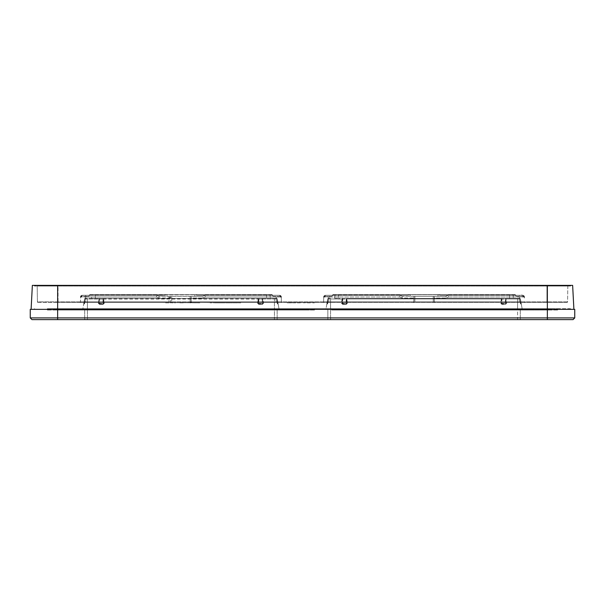 <?xml version="1.0" encoding="UTF-8"?>
<svg xmlns="http://www.w3.org/2000/svg" width="605" height="605" viewBox="0 0 605 605"><rect width="100%" height="100%" fill="white"/><g stroke="black" fill="none" stroke-linecap="round" stroke-linejoin="round"><path stroke-width="0.45" stroke-dasharray="3.02 2.27" d="M32.36 285.378L572.64 285.378L573.895 309.352L57.649 309.352L573.895 309.352M58.05 285.378L570.583 285.378L58.05 285.378L58.05 286.059L546.95 286.059L37.17 286.059L37.442 301.827L546.95 301.827L37.442 301.827A0.688 0.688 0 0 0 38.13 302.5L58.05 302.5L38.13 302.5A0.688 0.688 0 0 1 37.442 301.827L37.17 286.059L567.83 286.059L567.558 301.827L546.95 301.827L567.558 301.827A0.688 0.688 0 0 1 566.87 302.5L58.05 302.5L566.87 302.5A0.688 0.688 0 0 0 567.558 301.827L567.83 286.059L34.417 286.059L58.05 286.059L58.05 302.5L58.05 285.378M31.105 309.352L57.649 309.352L31.105 309.352M56.787 309.352L570.47 309.352L56.787 309.352L56.787 308.663L548.213 308.663L56.787 308.663L56.787 309.352M83.845 309.352L287.942 309.352L73.916 309.352L83.845 309.352L83.845 308.663L278.013 308.663L73.916 308.663L83.845 308.663L83.845 309.352M274.42 309.352L82.764 309.352L277.158 309.352L274.42 309.352L274.42 298.953L262.804 298.953L262.941 303.362L262.562 299.067L258.539 299.067L258.154 303.362L258.834 303.861L258.154 303.362L258.539 299.067L258.834 303.362L258.154 303.362L262.26 303.362L258.834 303.362L258.834 303.861L262.26 303.861L262.941 303.362L262.26 303.861L262.26 303.362L262.941 303.362L262.26 303.362L262.26 299.067L262.804 298.394L85.275 298.394L276.583 298.394A0.688 0.688 0 0 1 277.256 298.953L279.094 309.352L277.256 298.953L278.224 304.413L277.256 298.953L278.224 304.413L277.256 298.953L277.665 303.861A0.514 0.514 0 0 1 277.249 303.362L277.657 303.362L277.249 303.362L277.173 299.067L277.249 303.362A0.514 0.514 0 0 0 277.665 303.861L277.226 299.067A0.688 0.643 90 0 0 276.583 298.394A0.688 0.643 -90 0 1 277.226 299.067L277.256 298.953A0.688 0.688 0 0 0 276.583 298.394L276.485 298.394A0.688 0.688 0 0 1 277.173 299.067A0.688 0.688 0 0 0 276.485 298.394L262.804 298.394L262.562 299.067L263.553 303.256L262.804 298.394L262.804 298.953L274.42 298.953L274.42 319.621L277.158 319.621L84.7 319.621L274.42 319.621L274.42 309.352M521.155 309.352L317.058 309.352L521.155 309.352L521.155 308.663L326.987 308.663L521.155 308.663L521.155 309.352M325.906 309.352L517.562 309.352L325.906 309.352L327.744 298.953A0.688 0.688 0 0 1 328.417 298.394L330.58 298.394L328.417 298.394A0.688 0.688 0 0 0 327.744 298.953L327.335 303.861A0.514 0.514 0 0 0 327.751 303.362L327.343 303.362L327.827 299.067L327.751 303.362L327.343 303.362L327.335 303.861L327.751 303.362A0.514 0.514 0 0 1 327.335 303.861L327.827 299.067L327.751 303.362A0.514 0.514 0 0 1 327.335 303.861A0.514 0.514 0 0 0 327.751 303.362L327.774 299.067A0.688 0.643 90 0 1 328.417 298.394A0.688 0.688 0 0 0 327.744 298.953L325.906 309.352M517.562 309.352L327.842 309.352L517.562 309.352L517.562 298.953L505.946 298.953L506.083 303.362L505.704 299.067L501.681 299.067L501.295 303.362L501.976 303.861L501.295 303.362L501.681 299.067L501.976 303.362L506.083 303.362L505.402 303.861L506.083 303.362L501.295 303.362L501.976 303.362L501.976 303.861L505.402 303.861L505.402 299.067L505.946 298.394L519.725 298.394L505.402 298.394L505.946 298.394L506.695 303.256L505.946 298.394L505.946 298.953L520.398 298.953L522.236 309.352L520.398 298.953A0.688 0.688 0 0 0 519.725 298.394A0.688 0.688 0 0 1 520.398 298.953L520.807 303.861A0.514 0.514 0 0 1 520.383 303.362L520.799 303.362L520.315 299.067L520.383 303.362L520.799 303.362L520.807 303.861L520.383 303.362A0.514 0.514 0 0 0 520.807 303.861L520.315 299.067L520.383 303.362A0.514 0.514 0 0 0 520.807 303.861A0.514 0.514 0 0 1 520.383 303.362L520.368 299.067A0.688 0.643 -90 0 0 519.725 298.394A0.688 0.688 0 0 1 520.398 298.953L521.366 304.413L520.368 299.067A0.688 0.643 90 0 0 519.725 298.394A0.688 0.688 0 0 1 520.398 298.953L520.368 299.067A0.688 0.643 90 0 0 519.725 298.394A0.688 0.643 -90 0 1 520.368 299.067L520.398 298.953A0.688 0.688 0 0 0 519.725 298.394A0.688 0.688 0 0 1 520.398 298.953L517.562 298.953L517.562 319.621L330.58 319.621L520.3 319.621L517.562 319.621L517.562 309.352M276.583 298.394A0.688 0.688 0 0 1 277.256 298.953L277.226 299.067A0.688 0.643 90 0 0 276.583 298.394A0.688 0.688 0 0 1 277.256 298.953L277.226 299.067A0.688 0.643 -90 0 0 276.583 298.394A0.688 0.688 0 0 1 277.256 298.953A0.688 0.688 0 0 0 276.583 298.394A0.688 0.688 0 0 1 277.256 298.953A0.688 0.688 0 0 0 276.583 298.394A0.688 0.688 0 0 1 277.256 298.953A0.688 0.688 0 0 0 276.583 298.394A0.688 0.688 0 0 1 277.256 298.953L278.224 304.413A0.688 0.688 0 0 0 277.665 303.861A0.514 0.514 0 0 1 277.249 303.362A0.514 0.514 0 0 0 277.665 303.861A0.514 0.514 0 0 1 277.249 303.362A0.514 0.514 0 0 0 277.665 303.861A0.514 0.514 0 0 1 277.249 303.362M95.318 298.394L270.299 298.394L91.559 298.394L95.318 298.394L95.318 294.62L266.54 294.62L91.892 294.62L91.559 298.394L91.892 294.62L95.318 294.62L95.318 298.394M269.966 294.62L270.299 298.394L269.966 294.62L266.54 294.62L269.966 294.62M89.835 294.62L272.023 294.62L89.835 294.62L89.154 295.308L89.835 294.62M80.563 296.995L81.902 295.346L82.257 296.337L87.982 296.337L82.257 296.337L81.902 295.346L85.698 295.308L81.902 295.346L80.563 296.995L80.541 298.015A1.709 1.709 0 0 1 82.257 296.337L80.571 296.337L82.257 296.337A1.709 1.709 1 0 0 80.541 298.015L80.48 301.827L85.615 301.827L80.48 301.827L80.563 296.995A1.709 1.709 0 0 1 82.272 295.308A1.709 1.709 90 0 0 80.563 296.995L85.698 296.995L80.563 296.995A1.709 1.709 90 0 1 82.272 295.308M87.982 296.337A1.709 1.709 0 0 0 89.691 294.771A1.709 1.709 0 0 1 87.982 296.337A1.709 1.709 0 0 0 89.691 294.771A1.709 1.709 0 0 1 87.982 296.337M169.082 296.337L169.022 298.015L158.964 298.015L158.964 296.337L170.761 296.337L170.746 297.1L170.761 296.337L158.964 296.337L157.323 295.308L82.303 295.308L164.235 295.308L84.36 295.308L157.323 295.308L85.698 295.308L157.315 295.308L156.408 296.995L158.964 298.015L156.408 296.995L85.698 296.995L85.615 301.827L168.961 301.827L168.961 302.5L165.089 302.5L168.946 302.84M80.541 298.015L80.571 296.337L80.541 298.015A1.709 1.709 0 0 1 82.257 296.337A1.709 1.709 0 0 0 80.541 298.015L80.979 296.911L80.541 298.015L80.578 296.042L80.541 298.015M79.792 302.5L85.615 302.5L79.792 302.5A0.688 0.688 0 0 0 80.48 301.827A0.688 0.688 0 0 1 79.792 302.5A0.688 0.688 0 0 0 80.48 301.827A0.688 0.688 0 0 1 79.792 302.5M195.052 302.5L191.634 302.5L195.052 302.84M189.494 302.5L190.772 302.5L189.494 302.5M186.068 302.5L188.631 302.5L186.068 302.84M186.491 302.5L187.459 302.5L185.531 302.5L186.491 302.84M183.496 302.5L179.647 302.84L183.496 302.5M176.221 302.5L178.793 302.5L176.221 302.84M173.65 302.5L169.801 302.5L173.65 302.5M173.121 302.5L170.338 302.5L173.121 302.5M180.29 302.5L181.568 302.5L180.29 302.5M524.459 298.015A1.709 1.709 0 0 0 522.743 296.337C523.65 296.397 524.217 296.957 524.459 298.015A1.709 1.709 0 0 0 522.743 296.337L523.098 295.346L524.437 296.995L448.592 296.995L447.677 295.308L514.817 295.308L446.808 295.308L520.64 295.308L447.677 295.308L519.302 295.308L447.685 295.308L446.036 296.337L413.903 296.337L413.873 298.015L402.098 298.015L399.55 296.995L400.374 295.346L399.55 296.995L402.098 298.015L402.098 296.337L400.457 295.308L325.414 295.308L323.705 296.995L323.622 301.827L323.683 298.015A1.709 1.709 0 0 1 325.399 296.337L325.044 295.346L323.705 296.995L323.622 301.827A0.688 0.688 0 0 1 322.934 302.5A0.688 0.688 0 0 0 323.622 301.827L323.705 296.995A1.709 1.709 90 0 1 325.414 295.308L400.457 295.308L402.098 296.337L413.903 296.337L413.812 301.827L413.903 296.337L434.239 296.337L434.33 301.827L433.309 301.827L433.309 302.5L433.309 301.827L434.33 301.827A0.688 0.688 0 0 0 435.018 302.5L322.934 302.5L435.018 302.5A0.688 0.688 90 0 1 434.33 301.827L435.018 302.5L434.33 301.827L434.239 296.337L434.269 298.015L446.036 298.015L448.592 296.995L446.036 298.015L446.036 296.337L402.098 296.337L446.036 296.337L434.239 296.337L434.33 301.827L434.269 298.015L446.036 298.015L446.036 296.337L447.768 295.346L448.592 296.995L524.437 296.995A1.709 1.709 0 0 0 522.728 295.308L519.302 295.308L523.098 295.346L524.437 296.995L524.459 298.015A1.709 1.709 0 0 0 522.743 296.337L517.018 296.337L522.743 296.337L522.728 295.308A1.709 1.709 -90 0 1 524.437 296.995L524.459 298.015A1.709 1.709 -1 0 0 522.743 296.337C523.65 296.397 524.225 296.957 524.459 298.023M171.691 302.5L171.691 301.827L171.691 302.5L169.982 302.5L171.691 301.827L170.671 301.827A0.688 0.688 0 0 1 169.982 302.5L85.615 302.5L85.698 295.308L85.698 296.995L156.408 296.995L157.232 295.346L158.964 296.337L158.964 298.015L170.731 298.015L170.761 296.337L171.79 296.337L170.761 296.337L170.671 301.827A0.688 0.681 -90 0 1 169.982 302.5L282.066 302.5L85.615 302.5L85.615 301.827L170.671 301.827L168.961 301.827L169.022 298.015L170.739 298.023M203.061 302.5L240.73 302.84L203.061 302.5M317.073 302.5L286.248 302.84L317.073 302.5M162.095 302.5L199.763 302.84L162.095 302.5M410.205 294.771L407.377 295.308L327.502 295.308L332.296 295.308L332.833 294.771L332.296 295.308L327.502 295.308L401.334 295.308L325.445 295.308L407.377 295.308L332.296 295.308L407.377 295.308L410.205 294.771L437.937 294.771L410.205 294.771L410.205 296.337L410.205 294.771M413.903 296.337L402.098 296.337L402.098 298.015L413.873 298.015L413.812 301.827L414.833 301.827L413.124 302.5A0.688 0.688 -90 0 0 413.812 301.827L323.622 301.827L413.812 301.827L413.124 302.5A0.688 0.688 0 0 0 413.812 301.827L413.903 296.337M414.833 302.5L414.833 301.827L433.309 301.827L414.833 301.827L414.833 302.5M323.683 298.015A1.709 1.709 0 0 1 325.399 296.337L325.414 295.308A1.709 1.709 0 0 0 323.705 296.995L328.84 296.995L323.705 296.995L323.683 298.015L323.713 296.337L325.399 296.337L323.713 296.337L323.683 298.015A1.709 1.709 0 0 1 325.399 296.337L331.124 296.337L325.399 296.337C324.492 296.397 323.925 296.957 323.683 298.015A1.709 1.709 1 0 1 325.399 296.337C324.492 296.397 323.917 296.957 323.683 298.023M331.124 296.337A1.709 1.709 0 0 0 332.833 294.771A1.709 1.709 0 0 1 331.124 296.337M512.42 295.308L440.765 295.308L512.42 295.308L512.42 294.62L335.714 294.62L515.165 294.62L512.42 294.62L512.42 295.308M514.817 295.308L522.697 295.308L514.817 295.308M440.765 295.308L437.937 294.771L440.765 295.308M447.677 295.308L446.808 295.308L447.677 295.308M517.018 296.337A1.709 1.709 0 0 1 515.309 294.771L515.846 295.308L515.309 294.771A1.709 1.709 0 0 0 517.018 296.337M520.64 295.308L522.697 295.308L520.64 295.308M525.208 302.5A0.688 0.688 0 0 1 524.52 301.827L519.385 301.827L524.52 301.827A0.688 0.688 0 0 0 525.208 302.5A0.688 0.688 0 0 1 524.52 301.827A0.688 0.688 0 0 0 525.208 302.5M522.697 295.308L521.669 294.968L522.697 295.308M325.445 295.308L327.502 295.308L325.445 295.308M332.977 294.62L335.714 294.62L332.977 294.62L332.296 295.308L332.977 294.62M335.034 294.62L513.108 294.62L335.034 294.62L334.701 298.394L335.034 294.62M515.846 295.308L515.165 294.62L515.846 295.308M346.703 298.394L505.402 298.394L346.703 298.394L346.846 303.362L346.461 299.067L342.438 299.067L342.059 303.362L342.74 303.861L342.059 303.362L342.438 299.067L342.74 303.362L346.846 303.362L346.166 303.861L346.846 303.362L342.059 303.362L342.74 303.362L342.74 303.861L346.166 303.861L346.166 299.067L346.703 298.953L347.452 303.256L346.703 298.394M509.682 298.394L338.46 298.394L513.441 298.394L509.682 298.394L509.682 294.62L509.682 298.394M334.701 298.394L338.46 298.394L334.701 298.394M513.108 294.62L513.441 298.394L513.108 294.62M501.439 298.394L500.69 303.256L501.976 304.413L500.69 303.256L501.295 303.362L500.69 303.256L501.439 298.394L501.439 298.953L346.703 298.953L501.439 298.953L501.439 298.394M506.695 303.256L505.402 304.413L506.695 303.256M342.196 298.953L341.447 303.256L342.74 304.413L341.447 303.256L342.059 303.362L341.447 303.256L342.196 298.394L342.438 299.067L330.58 298.953L330.58 309.352L330.58 298.953L342.196 298.953L342.196 298.394L342.196 298.953M346.166 304.413L347.452 303.256L346.166 304.413L346.166 303.861L342.74 303.861L342.74 299.067L346.166 299.067L346.166 304.413L342.74 304.413L346.166 304.413M519.627 298.394A0.688 0.688 0 0 1 520.315 299.067A0.688 0.688 0 0 0 519.627 298.394A0.688 0.688 0 0 1 520.315 299.067A0.688 0.688 0 0 0 519.627 298.394A0.688 0.688 0 0 1 520.315 299.067A0.688 0.688 0 0 0 519.627 298.394M521.155 303.256L520.398 298.953A0.688 0.688 0 0 0 519.725 298.394A0.688 0.688 0 0 1 520.398 298.953A0.688 0.688 0 0 0 519.725 298.394A0.688 0.688 0 0 1 520.398 298.953L521.366 304.413A0.688 0.688 -10 0 0 520.807 303.861L521.366 304.413A0.688 0.688 0 0 0 520.807 303.861L521.366 304.413A0.688 0.688 -10 0 0 520.807 303.861L521.366 304.413A0.688 0.688 0 0 0 520.807 303.861L521.366 304.413L520.398 298.953L521.155 303.256M327.744 298.953L327.774 299.067A0.688 0.643 -90 0 1 328.417 298.394A0.688 0.688 0 0 0 327.744 298.953L327.774 299.067A0.688 0.643 -90 0 1 328.417 298.394A0.688 0.643 90 0 0 327.774 299.067L327.744 298.953A0.688 0.688 0 0 1 328.417 298.394A0.688 0.688 0 0 0 327.744 298.953L330.58 298.953L327.744 298.953A0.688 0.688 0 0 1 328.417 298.394A0.688 0.688 0 0 0 327.744 298.953A0.688 0.688 0 0 1 328.417 298.394A0.688 0.688 0 0 0 327.744 298.953L326.776 304.413A0.688 0.688 10 0 1 327.335 303.861L326.776 304.413A0.688 0.688 0 0 1 327.335 303.861L326.776 304.413A0.688 0.688 10 0 1 327.335 303.861L326.776 304.413A0.688 0.688 0 0 1 327.335 303.861L326.776 304.413L327.744 298.953A0.688 0.688 0 0 1 328.417 298.394M328.515 298.394A0.688 0.688 0 0 0 327.827 299.067A0.688 0.688 0 0 1 328.515 298.394A0.688 0.688 0 0 0 327.827 299.067A0.688 0.688 0 0 1 328.515 298.394A0.688 0.688 0 0 0 327.827 299.067A0.688 0.688 0 0 1 328.515 298.394M205.45 296.995L202.902 298.015L202.902 296.337L194.795 296.337L202.902 296.337L204.626 295.346L205.45 296.995L281.295 296.995L281.378 301.827L281.317 298.015A1.709 1.709 0 0 0 279.601 296.337L273.876 296.337L281.287 296.337L279.601 296.337L279.956 295.346L281.295 296.995L281.317 298.015L281.287 296.337L281.317 298.015A1.709 1.709 -1 0 0 279.601 296.337A1.709 1.709 0 0 1 281.317 298.015A1.709 1.709 0 0 0 279.601 296.337L279.586 295.308L197.623 295.308L279.586 295.308L281.295 296.995L281.378 301.827L281.295 296.995A1.709 1.709 0 0 0 279.586 295.308A1.709 1.709 -90 0 1 281.295 296.995L205.45 296.995L204.626 295.346L202.902 296.337L191.097 296.337L202.902 296.337L202.902 298.015L205.45 296.995M191.188 301.827L191.097 296.337L171.79 296.337L191.097 296.337L191.127 298.015L202.902 298.015L191.127 298.015L191.188 301.827L191.097 296.337L191.188 301.827L190.167 301.827L191.876 302.5L191.188 301.827L281.378 301.827L191.188 301.827A0.688 0.688 0 0 0 191.876 302.5A0.688 0.688 90 0 1 191.188 301.827M157.323 295.308L158.192 295.308L157.323 295.308M164.235 295.308L167.063 294.771L194.795 294.771L197.623 295.308L194.795 294.771L92.58 295.308L164.235 295.308M89.154 295.308L92.58 295.308L89.154 295.308M272.704 295.308L277.498 295.308L269.285 295.308L272.704 295.308L272.023 294.62L272.704 295.308M271.683 295.308L279.555 295.308L271.683 295.308M282.066 302.5A0.688 0.688 0 0 1 281.378 301.827A0.688 0.688 0 0 0 282.066 302.5A0.688 0.688 0 0 1 281.378 301.827A0.688 0.688 0 0 0 282.066 302.5M279.555 295.308L277.498 295.308L279.555 295.308M273.876 296.337A1.709 1.709 0 0 1 272.167 294.771A1.709 1.709 0 0 0 273.876 296.337A1.709 1.709 0 0 1 272.167 294.771M190.167 302.5L190.068 296.337L190.167 301.827L171.691 301.827L171.79 296.337L171.691 301.827L190.167 301.827L190.167 302.5M167.063 296.337L194.795 296.337L167.063 296.337L167.063 294.771L167.063 296.337M170.761 296.337L170.731 298.015M82.303 295.308L84.36 295.308L82.303 295.308M235.33 302.84L237.054 302.5L234.838 302.5L236.895 302.5L235.33 302.84M222.716 302.84L221.059 302.84L223.041 302.84L221.453 302.5L222.701 302.5M219.721 302.84L217.687 302.84L220.454 302.5L217.687 302.5L219.736 302.5M218.05 302.84L216.151 302.84L218.05 302.84M215.743 302.84L214.397 302.84L215.743 302.84M213.179 302.84L215.259 302.5L210.389 302.5L213.179 302.5M211.697 302.84L210.389 302.84L211.697 302.84M235.254 302.84L237.054 302.84L234.46 302.84L236.676 302.84L235.277 302.5M229.393 302.84L230.611 302.84L229.045 302.5L231.995 302.5L229.393 302.84M224.909 302.84L222.973 302.84L224.909 302.5M221.453 302.84L221.059 302.5L221.453 302.84M216.431 302.84L214.752 302.84L216.431 302.84M230.475 302.84L227.397 302.5L230.475 302.84M225.884 302.84L227.329 302.84L225.453 302.5L227.987 302.5L225.884 302.5M226.005 302.84L227.397 302.84L225.741 302.84L227.268 302.5L225.99 302.5M228.312 302.84L227.397 302.84L228.312 302.5M235.648 302.84L237.054 302.5L235.065 302.5L236.684 302.5L235.322 302.5L235.648 302.84M228.516 302.84L226.86 302.84L228.516 302.84M219.494 302.84L221.604 302.84L219.123 302.84L220.976 302.5L219.494 302.5M218.836 302.84L216.93 302.84L218.836 302.84M216.416 302.84L216.023 302.5L216.416 302.84M210.359 302.84L211.765 302.84L209.164 302.84L210.343 302.5M233.084 302.84L234.596 302.84L232.728 302.84L234.218 302.84L233.084 302.84L233.961 302.5L230.845 302.5L233.084 302.5M232.297 302.84L231.186 302.84L232.275 302.5M227.639 302.84L229.144 302.84L227.283 302.84L228.766 302.84L227.631 302.5M304.481 302.84L306.584 302.5L303.77 302.5L306.78 302.5L302.114 302.5L304.481 302.5M303.551 302.84L305.601 302.5L303.551 302.5M310.342 302.84L307.242 302.84L311.545 302.5L307.242 302.5L310.342 302.84M314.025 302.84L312.679 302.84L314.471 302.84L312.679 302.84L314.025 302.84L313.118 302.5L314.471 302.5L312.679 302.5L314.025 302.84M299.717 302.84L297.32 302.84L299.717 302.5M292.457 302.84L296.889 302.5L292.457 302.84M291.701 302.84L288.85 302.84L291.701 302.84M190.772 302.84L190.136 302.84L190.772 302.84M179.965 302.84L182.854 302.84L179.965 302.5M183.285 302.84L182.854 302.84L183.285 302.5M174.505 302.84L175.579 302.84L174.505 302.84M172.901 302.84L172.364 302.84L172.901 302.84M171.729 302.84L173.007 302.84L171.729 302.84M170.549 302.84L171.086 302.84L170.549 302.84M165.626 302.84L168.409 302.84L165.626 302.84M181.568 302.84L180.933 302.84L181.568 302.84M170.867 302.84L170.444 302.84L170.867 302.84M234.475 302.84L233.923 302.84L234.46 302.5M231.571 302.84L232.449 302.84L231.556 302.5M227.964 302.84L226.996 302.84L227.964 302.84M224.538 302.84L223.169 302.84L224.531 302.5M220.326 302.84L219.191 302.84L220.318 302.5M223.858 302.84L224.954 302.5L223.835 302.5M218.481 302.84L216.726 302.5L218.481 302.84M300.14 302.84L298.431 302.5L301.782 302.5L297.32 302.5L300.14 302.84M293.349 302.84L295.671 302.84L293.349 302.5M215.274 302.5L216.091 302.5L214.752 302.5L215.607 302.5L214.828 302.5L215.251 302.84M221.521 302.5L221.952 302.5L221.173 302.5L221.521 302.84M225.756 302.84L226.315 302.5L225.741 302.5M211.576 302.84L211.062 302.5L211.765 302.5L211.576 302.84M312.679 302.5L313.118 302.5L312.679 302.5M289.644 302.5L290.529 302.5L288.85 302.5L289.644 302.84M546.95 286.059L570.583 286.059L546.95 286.059L546.95 302.5L546.95 286.059M570.583 285.378L570.583 286.059L570.583 285.378M34.417 285.378L34.417 286.059L34.417 285.378M257.548 303.256L258.834 304.413L257.548 303.256L258.154 303.362L257.548 303.256L258.297 298.953L257.548 303.256M262.26 304.413L263.553 303.256L262.26 304.413L262.26 303.861L258.834 303.861L258.834 299.067L262.26 299.067L262.26 304.413L258.834 304.413L262.26 304.413M99.054 298.953L98.305 303.256L99.598 304.413L98.305 303.256L99.054 298.953L98.918 303.362L99.296 299.067L103.319 299.067L103.705 303.362L103.024 303.861L103.705 303.362L103.024 299.067L103.024 303.362L103.705 303.362L99.598 303.362L103.024 303.362L103.024 303.861L99.598 303.861L98.918 303.362L99.598 303.861L99.598 303.362L98.918 303.362L99.598 303.362L99.598 299.067L99.054 298.394L99.296 299.067L84.602 298.953L82.764 309.352L84.602 298.953A0.688 0.688 0 0 1 85.275 298.394A0.688 0.688 0 0 0 84.602 298.953L84.193 303.861A0.514 0.514 0 0 0 84.617 303.362L84.201 303.362L84.685 299.067L84.617 303.362L84.201 303.362L84.193 303.861L84.617 303.362A0.514 0.514 0 0 1 84.193 303.861L84.685 299.067L84.617 303.362A0.514 0.514 0 0 1 84.193 303.861A0.514 0.514 0 0 0 84.617 303.362L84.632 299.067A0.688 0.643 90 0 1 85.275 298.394A0.688 0.688 0 0 0 84.602 298.953L83.634 304.413L84.632 299.067A0.688 0.643 -90 0 1 85.275 298.394A0.688 0.688 0 0 0 84.602 298.953L84.632 299.067A0.688 0.643 -90 0 1 85.275 298.394A0.688 0.688 0 0 0 84.602 298.953A0.688 0.688 0 0 1 85.275 298.394A0.688 0.643 90 0 0 84.632 299.067L84.602 298.953A0.688 0.688 0 0 1 85.275 298.394A0.688 0.688 0 0 0 84.602 298.953A0.688 0.688 0 0 1 85.275 298.394A0.688 0.688 0 0 0 84.602 298.953L87.438 298.953L87.438 309.352L84.7 309.352L87.438 309.352L87.438 298.953L99.054 298.953L99.054 298.394L99.054 298.953M103.024 304.413L104.31 303.256L103.561 298.953L104.31 303.256L103.024 304.413L99.598 304.413L103.024 304.413L103.024 299.067L99.598 299.067L99.598 303.861L103.024 303.861L103.024 304.413M258.297 298.953L258.297 298.394L258.539 299.067L103.319 299.067L103.561 298.394L103.319 299.067L103.561 298.394L103.561 298.953L258.297 298.953L258.297 298.394L258.297 298.953M85.275 298.394A0.688 0.688 0 0 0 84.602 298.953L83.634 304.413A0.688 0.688 0 0 1 84.193 303.861A0.514 0.514 0 0 0 84.617 303.362M85.373 298.394A0.688 0.688 0 0 0 84.685 299.067A0.688 0.688 0 0 1 85.373 298.394A0.688 0.688 0 0 0 84.685 299.067A0.688 0.688 0 0 1 85.373 298.394A0.688 0.688 0 0 0 84.685 299.067A0.688 0.688 0 0 1 85.373 298.394M98.305 303.256L98.918 303.362L98.305 303.256M104.31 303.256L103.705 303.362L104.31 303.256M84.602 298.953L83.634 304.413A0.688 0.688 0 0 1 84.193 303.861L83.634 304.413A0.688 0.688 10 0 1 84.193 303.861L83.634 304.413A0.688 0.688 10 0 1 84.193 303.861A0.688 0.688 0 0 0 83.634 304.413L83.845 303.256L83.634 304.413M276.485 298.394A0.688 0.688 0 0 1 277.173 299.067A0.688 0.688 0 0 0 276.485 298.394M278.224 304.413L278.02 303.256L278.224 304.413A0.688 0.688 0 0 0 277.665 303.861L278.224 304.413A0.688 0.688 -10 0 0 277.665 303.861L278.224 304.413A0.688 0.688 -10 0 0 277.665 303.861A0.688 0.688 0 0 1 278.224 304.413L277.256 298.953L274.42 298.953L277.256 298.953M34.53 309.352L34.53 308.663L34.53 309.352M570.47 309.352L570.47 308.663L548.213 308.663L570.47 308.663L570.47 309.352M287.942 308.663L278.013 308.663L287.942 308.663L287.942 309.352L287.942 308.663M317.058 308.663L326.987 308.663L317.058 308.663L317.058 309.352L317.058 308.663M73.916 309.352L73.916 308.663L73.916 309.352M531.084 309.352L531.084 308.663L531.084 309.352M30.25 309.352L574.75 309.352L574.75 317.912L30.25 317.912L30.25 309.352M30.25 317.912L31.959 319.621L573.041 319.621L574.75 317.912M327.842 319.621L330.58 319.621L327.842 319.621L327.842 309.352L327.842 319.621M277.158 319.621L277.158 309.352L277.158 319.621M84.7 319.621L84.7 309.352L84.7 319.621M520.3 319.621L520.3 309.352L520.3 319.621M314.487 308.663L307.121 308.663L314.487 308.663L314.487 310.032L307.121 310.032L314.487 310.032L314.487 308.663M307.121 308.663L47.371 308.663L307.121 308.663L307.121 310.032L54.737 310.032L307.121 310.032L307.121 308.663M84.7 308.663L290.513 308.663L71.345 308.663L84.7 308.663L84.7 310.032L290.513 310.032L71.345 310.032L84.7 310.032L84.7 308.663M47.371 310.032L54.737 310.032L47.371 310.032L47.371 308.663L47.371 310.032M290.513 308.663L290.513 310.032L290.513 308.663M71.345 308.663L71.345 310.032L71.345 308.663M520.3 308.663L331.608 308.663L557.629 308.663L331.608 308.663L520.3 308.663L520.3 310.032L338.974 310.032L520.3 310.032L520.3 308.663M533.655 308.663L533.655 310.032L533.655 308.663M331.608 310.032L338.974 310.032L331.608 310.032L331.608 308.663L331.608 310.032L550.263 310.032L331.608 310.032L331.608 308.663L331.608 310.032M557.629 310.032L550.263 310.032L557.629 310.032L557.629 308.663L557.629 310.032M547.351 285.378L547.351 319.621M57.649 285.378L57.649 319.621M266.54 294.62L266.54 298.394L266.54 294.62M328.84 296.995L328.757 301.827L328.84 296.995L399.55 296.995L328.84 296.995L328.84 295.308L328.84 296.995M519.385 301.827L434.33 301.827L519.385 301.827L519.302 296.995L519.385 301.827M414.932 296.337L414.833 301.827L414.932 296.337M328.757 302.5L328.757 301.827L328.757 302.5M322.934 302.5A0.688 0.688 0 0 0 323.622 301.827M323.705 296.995A1.709 1.709 90 0 1 325.414 295.308A1.709 1.709 0 0 0 323.705 296.995M335.714 295.308L335.714 294.62L335.714 295.308M437.937 296.337L437.937 294.771L437.937 296.337M519.302 296.995L519.302 295.308L519.302 296.995M433.21 296.337L433.309 301.827L433.21 296.337M338.46 294.62L338.46 298.394L338.46 294.62M346.166 298.394L346.166 299.067L346.166 298.394M330.58 298.394L330.58 298.953L330.58 298.394M517.562 298.394L517.562 298.953L517.562 298.394M501.976 298.394L501.976 299.067L505.402 299.067L505.402 303.861L501.976 303.861L501.976 298.394M505.402 298.394L505.402 299.067L505.402 298.394M501.976 304.413L505.402 304.413L505.402 303.861L505.402 304.413L501.976 304.413L501.976 303.861L501.976 304.413M342.74 298.394L342.74 299.067L342.74 298.394M342.74 304.413L342.74 303.861L342.74 304.413M519.725 298.394A0.688 0.688 0 0 1 520.398 298.953M276.16 296.995L276.243 302.5L276.16 296.995M194.795 296.337L194.795 294.771L194.795 296.337M281.295 296.995A1.709 1.709 -90 0 0 279.586 295.308M169.037 297.562A1.709 0.484 -179 0 0 170.746 297.1M92.58 295.308L92.58 294.62L92.58 295.308M269.285 295.308L269.285 294.62L269.285 295.308M566.87 302.5A0.688 0.688 0 0 0 567.558 301.827M38.13 302.5A0.688 0.688 0 0 1 37.442 301.827M262.26 298.394L262.26 299.067L262.26 298.394M274.42 298.394L274.42 298.953L274.42 298.394M87.438 298.394L87.438 298.953L87.438 298.394M258.834 304.413L258.834 303.861L258.834 304.413M258.834 298.394L258.834 299.067L258.834 298.394M103.024 298.394L103.024 299.067L103.024 298.394M99.598 298.394L99.598 299.067L99.598 298.394M99.598 304.413L99.598 303.861L99.598 304.413M548.213 309.352L548.213 308.663L548.213 309.352M278.013 309.352L278.013 308.663L278.013 309.352M326.987 309.352L326.987 308.663L326.987 309.352M87.438 319.621L87.438 309.352L87.438 319.621M330.58 319.621L330.58 309.352L330.58 319.621M54.737 310.032L54.737 308.663L54.737 310.032M277.158 308.663L277.158 310.032L277.158 308.663M338.974 310.032L338.974 308.663L338.974 310.032M550.263 310.032L550.263 308.663L550.263 310.032M514.817 294.968L447.42 294.968L514.817 294.968M333.317 294.968L400.722 294.968L333.317 294.968M271.683 294.968L204.278 294.968L271.683 294.968M90.183 294.968L157.58 294.968L90.183 294.968M280.879 296.904L281.317 298.015L281.28 296.042L281.317 298.015L280.879 296.911"/><path stroke-width="0.91" d="M573.895 309.352L572.64 285.378L32.36 285.378L31.105 309.352L32.36 285.378M574.75 317.912L574.75 309.352L30.25 309.352L30.25 317.912L574.75 317.912L573.041 319.621L31.959 319.621L30.25 317.912M547.351 285.378L547.351 319.621M57.649 285.378L57.649 319.621"/></g></svg>
